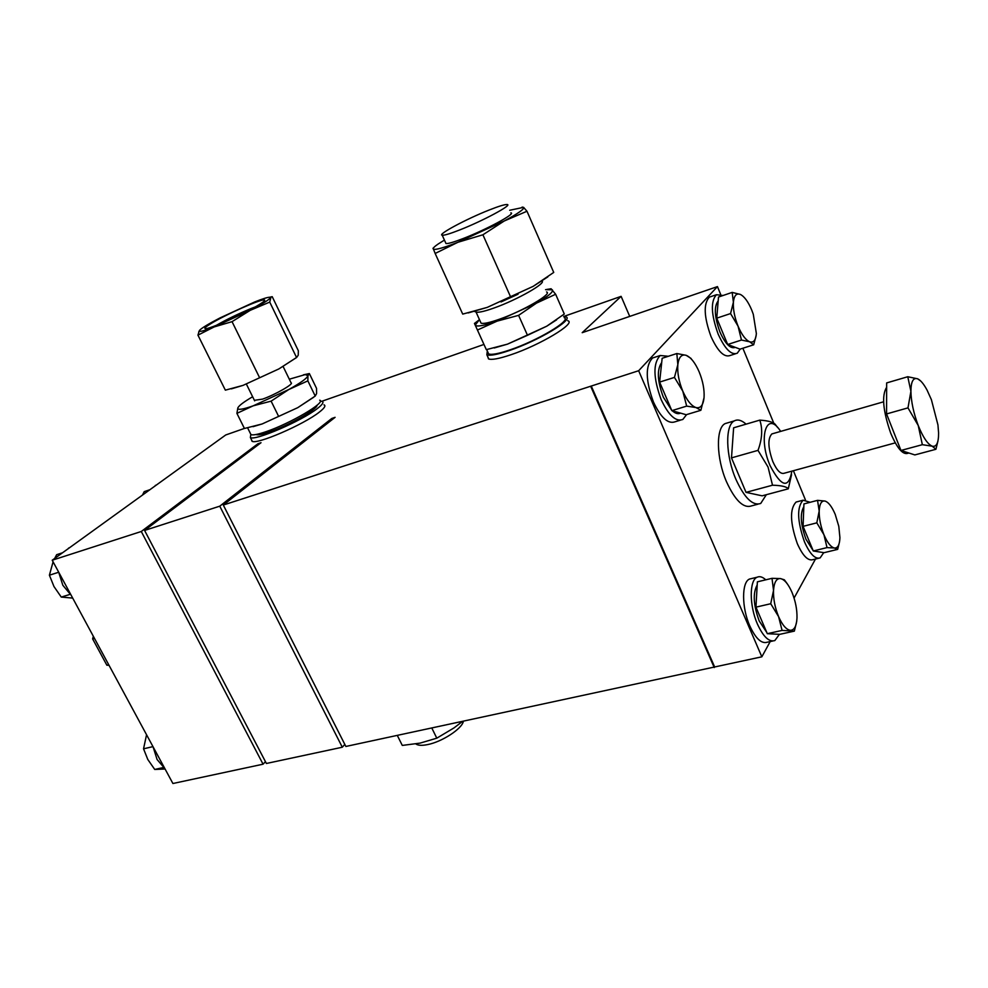 <?xml version="1.0" encoding="UTF-8"?>
<svg xmlns="http://www.w3.org/2000/svg" width="988" height="988" viewBox="0 0 988 988"><rect width="100%" height="100%" fill="white"/><g stroke="black" fill="none" stroke-linecap="round" stroke-linejoin="round"><path stroke-width="1.48" d="M567.705 320.68L568.001 320.804C576.115 323.36 539.893 345.108 511.018 354.717C498.989 358.768 491.481 360.151 488.492 358.879L487.788 356.804M323.978 404.833L324.262 404.957C325.879 405.907 324.262 408.279 319.383 412.07C303.785 424.618 256.127 445.156 251.977 441.191L251.446 439.685M58.638 572.064L62.837 585.267L71.185 595.295M153.041 746.743L157.092 759.513L164.885 768.652M208.11 651.944L203.75 643.62M279.888 616.5L290.064 636.544M563.666 316.432L566.038 316.889C574.09 319.346 537.991 340.934 509.265 350.555C497.297 354.606 489.826 356.001 486.862 354.778L487.306 350.962M320.297 401.103L322.335 401.424C323.941 402.363 322.31 404.709 317.457 408.464C301.883 420.888 254.459 441.352 250.359 437.474L250.853 434.387M728.07 422.728L725.155 423.593C715.707 427.928 716.251 458.383 726.563 481.885C735.196 500.595 743.519 508.598 751.51 505.893L757.907 504.201M766.342 494.704L760.723 503.448C752.807 506.14 744.52 498.088 735.899 479.304C725.6 455.727 724.957 425.198 734.306 420.888C737.715 419.085 741.63 420.172 746.064 424.148M711.36 296.449L709.359 297.129C703.345 303.711 703.901 316.839 710.99 336.5C717.757 351.32 724.142 357.656 730.132 355.507L735.282 353.865M740.247 349.073L737.246 353.247C731.293 355.384 724.945 349.023 718.177 334.154C711.076 314.443 710.508 301.291 716.448 294.72L723.043 295.498M797.798 501.595L796.081 502.052C789.634 508.894 790.042 522.751 797.316 543.635C802.787 555.836 808.023 561.172 813.05 559.628L818.472 558.306M823.733 552.638L820.139 557.899C815.162 559.443 809.938 554.095 804.467 541.844C797.193 520.911 796.748 507.029 803.133 500.2L810.172 502.287M751.757 578.511L749.522 579.042C741.593 582.08 741.58 607.571 749.769 625.836C755.647 638.532 761.464 644.003 767.219 642.225L772.69 641.027M779.421 634.333L774.839 640.557C769.133 642.324 763.329 636.84 757.45 624.107C749.275 605.78 749.225 580.24 757.092 577.227C759.698 576.029 762.588 576.893 765.786 579.82M655.291 357.113L652.599 357.977C645.226 365.684 645.51 380.368 653.451 402.03C660.91 417.801 668.172 424.371 675.199 421.753L680.226 420.233M686.586 414.614L682.844 419.455C675.854 422.061 668.629 415.454 661.17 399.634C653.216 377.91 652.907 363.201 660.219 355.507L668.345 356.285M487.899 352.259L488.64 353.902C491.481 355.087 498.619 353.741 510.055 349.863C537.472 340.687 571.904 320.087 564.234 317.728M556.639 319.816L546.735 326.201L507.474 344.145L494.235 347.974M256.114 434.547L256.114 434.547C257.806 435.3 262.228 434.461 269.366 432.028C288.348 425.667 317.58 409.168 317.086 405.204M718.177 300.871C713.879 306.576 714.485 316.987 719.98 332.079C725.39 343.985 730.478 349.085 735.245 347.381L735.294 347.356M803.824 506.77C799.872 513.451 800.589 524.282 805.961 539.238L813.124 550.563M813.692 551.032L819.237 551.922M757.203 584.958C752.695 593.059 753.375 605.076 759.229 620.995L766.787 632.468M768.615 633.753L773.789 634.024M661.701 362.559C656.761 369.512 657.316 381.047 663.331 397.151L671.655 410.23M672.223 410.749C675.384 413.527 678.151 414.318 680.522 413.12M546.611 289.472L551.094 288.755L555.639 294.263L564.296 314.011L546.735 326.201L527.493 335.303L507.474 344.145L486.318 349.653L474.45 323.447L478.859 320.112M791.882 471.128C788.671 488.986 781.409 487.158 770.097 465.657C757.685 437.178 766.886 409.452 780.644 431.398M758.006 450.367L731.49 457.876L733.627 427.804L759.797 420.122C762.798 429.014 762.193 439.092 758.006 450.367L768.047 467.065L772.517 485.207C781.446 485.466 786.695 486.676 788.276 488.825L791.549 474.709M250.396 433.46L250.952 434.584C252.866 435.424 257.868 434.461 265.97 431.694C290.225 423.58 326.62 402.079 319.704 400.177M313.702 397.213L297.759 407.661L262.141 423.963L253.014 426.668M895.252 442.871L784.361 473.19C780.705 474.438 776.864 470.56 772.826 461.569C767.948 447.762 767.627 438.549 771.85 433.93L773.159 433.559M541.98 280.95C546.599 283.074 517.169 299.809 494.371 307.886C485.17 311.171 479.205 312.591 476.463 312.159L475.808 311.912M480.501 321.903L481.07 323.175C483.465 324.002 489.591 322.681 499.459 319.21C523.047 310.998 552.984 293.547 546.562 291.942M908.923 453.023L907.984 453.27C902.909 455.085 897.141 448.367 890.682 433.115C882.914 410.638 881.568 395.361 886.644 387.259M254.41 400.325L262.598 399.115C275.282 394.694 294.523 383.616 291.052 382.801L283.148 366.56M296.548 357.483L269.736 302.093L250.273 310.306L232.044 321.656L214.137 326.942L197.946 335.142L199.391 330.511C201.293 328.275 208.147 324.089 219.929 317.963L254.706 301.945C262.635 298.796 267.625 297.227 269.675 297.24L272.219 296.684L298.339 350.74L298.228 355.26L296.548 357.483L278.863 368.932L296.758 357.409M415.837 743.927C417.998 745.508 421.901 745.73 427.532 744.606C441.982 741.877 462.112 728.724 463.397 721.289M433.016 248.198L433.213 248.902C432.942 248.074 434.634 246.42 438.277 243.937L444.427 240.096M459.815 229.908C450.195 233.687 444.328 235.453 442.229 235.218C436.857 234.786 466.422 218.966 488.961 210.098C498.829 206.196 504.917 204.331 507.19 204.528C512.933 204.738 482.811 220.942 459.815 229.908M445.6 242.678L445.983 243.53C448.107 243.814 453.986 242.097 463.619 238.355C486.615 229.475 516.65 213.198 510.858 212.852M259.659 304.316C246.197 312.924 208.048 329.943 205.22 328.634C204.034 328.349 205.776 326.781 210.444 323.903C224.634 315.036 261.783 298.524 264.438 299.944C265.414 300.253 263.821 301.711 259.659 304.316M255.126 306.984L251.372 308.417C238.54 313.678 226.857 319.309 216.347 325.336M265.451 761.662L263.067 764.193L172.912 783.509L52.228 560.221L225.733 434.967L244.407 428.421M321.878 401.264L483.947 344.442M563.802 316.444L621.119 296.351L629.714 316.407M674.804 301.217L717.449 286.606L638.656 370.722L223.3 505.041L345.862 746.459L761.834 656.81L770.208 641.57M794.068 598.073L815.483 559.035M344.812 744.396L342.305 747.224L266.402 763.477L144.594 530.433L219.768 506.177L331.783 418.467L335.093 417.331L223.3 505.041M621.119 296.351L582.191 332.684L674.705 300.994M52.228 560.221L141.284 531.495L257.893 443.785L261.017 442.71L144.594 530.433M69.716 547.599L63.516 552.082M156.573 484.898L151.201 488.776M263.067 764.193L141.284 531.495M258.35 444.724L257.893 443.785M342.305 747.224L219.768 506.177M331.783 418.467L332.301 419.53M590.775 386.506L714.25 667.567M805.368 499.767L793.389 470.72M773.777 423.185L742.865 348.233M720.623 294.313L717.449 286.606M761.834 656.81L638.656 370.722M714.633 666.925L591.256 386.024M70.062 594.381L61.268 597.073L53.994 586.576L49.4 575.201L58.663 572.25M731.49 457.876L746.039 492.37L762.143 495.828L788.276 488.825M54.081 559.628L56.649 554.688L62.553 552.774M49.4 575.201L53.093 561.802M72.704 598.098L61.268 597.073M163.428 767.528L154.733 769.454L147.792 759.463L143.544 748.805L152.893 746.644M143.544 748.805L146.557 734.739M165.07 768.997L154.733 769.454M142.457 495.087L144.223 491.629L149.917 489.702M777.655 427.594L775.679 424.926C774.036 422.333 768.738 420.727 759.797 420.122M746.039 492.37L772.517 485.207M717.634 307.54L718.498 297.042L732.182 292.399L733.392 302.254L730.564 313.567L716.757 318.161L717.634 307.54M730.564 313.567L738.061 326.176L741.469 340.045L749.645 341.786L753.683 344.787L740.024 349.147L727.674 344.491L716.757 318.161M803.503 515.069L803.936 503.917L817.545 500.36L819.188 511.031L816.817 522.85L803.083 526.345L803.503 515.069M816.817 522.85L823.943 534.743L827.018 547.599L834.391 548.007L837.676 549.377L824.078 552.687L813.285 550.971L803.083 526.345M756.66 594.43L757.376 581.833L772.011 578.326L773.53 590.454L770.726 603.73L755.944 607.151L756.66 594.43M770.726 603.73L778.581 616.611L782.076 630.418L794.352 631.122L779.742 634.345L767.306 633.691L755.944 607.151M660.898 370.13L662.145 358.286L676.842 353.531L677.83 364.708L674.458 377.404L659.626 382.097L660.898 370.13M674.458 377.404L682.77 391.112L686.672 406.117L695.997 407.562L700.875 410.292L686.191 414.725L671.84 410.65L659.626 382.097M555.639 294.263L536.521 303.106L518.601 315.357L527.493 335.303M518.601 315.357L497.125 321.125L477.426 330.041M740.358 294.436C744.409 296.511 748.2 301.735 751.745 310.108L753.288 314.295L756.363 333.549C755.783 340.255 753.548 343.009 749.645 341.786C745.582 339.934 741.729 334.722 738.061 326.176C734.578 317.383 733.022 309.405 733.392 302.254C734.084 295.573 736.393 292.967 740.358 294.436L732.182 292.399M741.469 340.045L727.674 344.491M753.683 344.787L756.191 335.327M824.931 501.04C828.487 502.151 831.908 506.597 835.218 514.402L838.8 526.345L839.924 537.657C839.627 544.808 837.787 548.254 834.391 548.007C830.846 547.117 827.364 542.696 823.943 534.743C820.682 526.493 819.101 518.589 819.188 511.031C819.571 503.868 821.485 500.546 824.931 501.04L817.545 500.36M827.018 547.599L813.285 550.971M837.676 549.377L839.565 541.622M787.337 583.883L784.361 579.808L780.372 578.56L772.011 578.326M782.076 630.418L767.306 633.691M794.352 631.122L796.686 621.514M691.094 358.471L686.178 355.322L676.842 353.531M686.672 406.117L671.84 410.65M700.875 410.292L704.049 397.682C703.234 405.265 700.541 408.55 695.997 407.562C691.291 405.858 686.882 400.375 682.77 391.112C678.88 381.566 677.237 372.76 677.83 364.708C678.793 357.15 681.572 354.025 686.178 355.322C690.871 357.298 695.206 362.806 699.158 371.859C702.913 381.121 704.543 389.741 704.049 397.682M545.561 289.657L552.341 289.805C553.552 291.855 548.278 296.289 536.521 303.106L497.125 321.125C483.935 325.731 476.624 327.053 475.191 325.114L479.464 319.63M303.427 374.823L309.368 373.563L316.543 388.395L316.58 393.619L315.221 396.065L297.759 407.661L262.141 423.963L244.431 428.471L236.91 413.367L237.861 407.834C239.01 405.537 243.937 401.844 252.632 396.744M778.581 616.611C774.963 607.694 773.271 598.975 773.53 590.454C774.11 582.352 776.395 578.388 780.372 578.56C784.447 579.388 788.325 584.007 792.005 592.392C795.513 601.062 797.168 609.584 796.995 617.969C796.538 626.059 794.34 630.159 790.412 630.295C786.337 629.726 782.385 625.169 778.581 616.611M309.368 373.563L307.935 375.724L307.861 380.862L315.221 396.065M307.861 380.862L288.891 389.47L271.12 401.14L278.653 416.467M271.12 401.14L253.175 405.833L236.91 413.367M289.299 379.207L305.317 374.576L307.935 375.724C307.009 378.305 300.661 382.887 288.891 389.47L253.175 405.833C242.739 409.489 237.602 410.242 237.775 408.106L237.861 407.834M518.045 294.226L501.052 301.933M93.329 636.26L92.625 638.903L94.478 638.371M108.717 664.726L106.865 665.22L109.026 665.295M92.625 638.903L106.865 665.22M462.421 721.499L453.986 727.909L436.795 738.172L431.83 728.057M436.795 738.172L420.073 743.124L402.289 745.421L397.312 735.443M886.607 398.325L886.656 382.924L907.774 376.737L910.899 391.322L907.984 407.871L886.569 413.935L886.607 398.325M907.984 407.871L918.223 425.482L922.347 444.686L932.215 446.193L935.92 449.281L914.851 454.925L900.957 450.466L886.569 413.935M547.871 276.862L533.137 286.372L487.257 307.379L468.176 312.937M231.377 388.864L243.048 385.369L278.863 368.932L243.048 385.369L225.35 390.149L197.946 335.142M920.754 381.047L917.691 378.836L907.774 376.737M922.347 444.686L900.957 450.466M935.92 449.281L937.945 440.969M487.257 307.379L462.717 314.11L435.152 253.459L457.95 242.27L482.91 234.786L510.512 296.696L487.257 307.379M482.91 234.786L504.263 220.979L526.987 211.247L553.737 272.416L533.137 286.372L510.512 296.696M910.899 391.322C911.022 381.467 913.283 377.305 917.691 378.836C920.631 380.207 923.755 383.962 927.077 390.124L931.4 399.695L937.945 424.939L938.588 432.905C938.637 442.785 936.513 447.206 932.215 446.193C927.683 444.254 923.014 437.351 918.223 425.482C913.616 413.219 911.171 401.832 910.899 391.322M526.987 211.247L523.591 207.344C524.714 208.863 518.268 213.408 504.263 220.979L457.95 242.27C443.748 247.766 435.572 250.063 433.448 249.161L435.152 253.459M509.709 210.259L523.591 207.344L522.096 207.085M232.044 321.656L259.523 377.552M270.996 296.993L269.736 302.093M269.675 297.24L270.28 297.882C269.02 299.833 262.351 303.983 250.273 310.306L214.137 326.942C205.64 330.288 200.725 331.733 199.403 331.289L199.391 330.511M486.862 354.778L488.788 359.014M486.689 349.579L488.64 353.902M247.618 427.866L250.952 434.584M476.031 312.035L481.07 323.175M476.463 312.159L474.611 311.479M246.383 384.097L254.669 400.869M442.229 235.218L445.983 243.53M68.543 548.105L69.395 547.834M155.326 485.429L156.289 485.096M250.359 437.474L252.261 441.315M725.155 423.593L734.306 420.888M709.359 297.129L716.448 294.72M796.081 502.052L803.133 500.2M749.522 579.042L757.092 577.227M652.599 357.977L660.219 355.507M548.859 289.2L551.094 288.755M771.85 433.93L883.593 401.807M305.317 374.576L308.972 373.785M199.403 331.289L198.687 331.906M263.981 301.266L264.438 299.944"/></g></svg>
